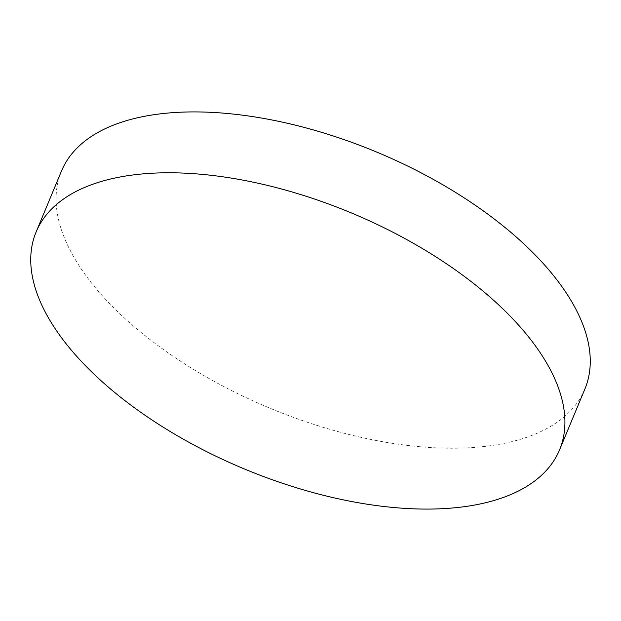 <?xml version="1.0" encoding="UTF-8"?>
<svg xmlns="http://www.w3.org/2000/svg" width="621" height="621" viewBox="0 0 621 621"><rect width="100%" height="100%" fill="white"/><g stroke="black" fill="none" stroke-linecap="round" stroke-linejoin="round"><path stroke-width="0.47" stroke-dasharray="3.1 2.33" d="M61.448 171.124A283.494 138.739 -157.4 0 0 182.76 362.656A283.494 138.739 -157.4 0 0 487.927 446.049A283.494 138.739 -157.4 0 0 584.889 389.01"/><path stroke-width="0.93" d="M133.073 174.951A283.494 138.739 -157.4 0 0 36.111 231.99A283.494 138.739 -157.4 0 0 157.424 423.522A283.494 138.739 -157.4 0 0 462.591 506.915A283.494 138.739 -157.4 0 0 559.552 449.876A283.494 138.739 -157.4 0 0 438.24 258.344A283.494 138.739 -157.4 0 0 133.073 174.951M559.552 449.876L584.889 389.01A283.494 138.739 -157.4 0 0 463.577 197.478A283.494 138.739 -157.4 0 0 158.409 114.085A283.494 138.739 -157.4 0 0 61.448 171.124L36.111 231.99"/></g></svg>
